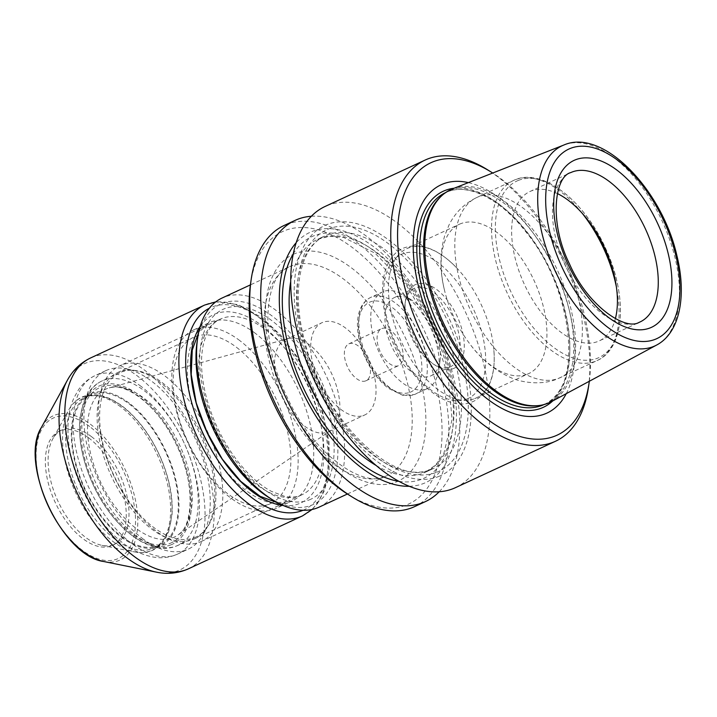 <?xml version="1.0" encoding="UTF-8"?>
<svg xmlns="http://www.w3.org/2000/svg" width="717" height="717" viewBox="0 0 717 717"><rect width="100%" height="100%" fill="white"/><g stroke="black" fill="none" stroke-linecap="round" stroke-linejoin="round"><path stroke-width="0.54" stroke-dasharray="3.58 2.69" d="M348.301 494.587A150.131 80.34 65.1 0 0 406.396 504.992A150.131 80.34 65.1 0 0 394.323 292.034A150.131 80.34 65.1 0 0 250.547 283.833M365.652 380.897A20.336 10.88 -114.9 0 1 347.404 366.593A20.336 10.88 -114.9 0 1 348.856 343.855A20.336 10.88 -114.9 0 1 349.179 343.721A20.336 10.88 -114.9 0 1 367.427 358.025A20.336 10.88 -114.9 0 1 365.975 380.763A20.336 10.88 -114.9 0 1 365.652 380.897M381.892 328.547A20.336 10.88 -114.9 0 1 400.14 342.851A20.336 10.88 -114.9 0 1 398.688 365.589A20.336 10.88 -114.9 0 1 380.252 351.715A20.336 10.88 -114.9 0 1 381.569 328.682A20.336 10.88 -114.9 0 1 381.892 328.547M537.517 405.705A116.853 62.531 65.1 0 0 546.013 403.572A116.853 62.531 65.1 0 0 547.86 402.775A116.853 62.531 65.1 0 0 555.415 270.461A116.853 62.531 65.1 0 0 449.523 190.776A116.853 62.531 65.1 0 0 440.605 196.781M452.651 188.813A117.373 62.809 -114.9 0 1 557.181 269.673A117.373 62.809 -114.9 0 1 551.364 401.672M527.38 374.175A82.33 44.06 65.1 0 0 528.68 373.62A82.33 44.06 65.1 0 0 534.004 280.392A82.33 44.06 65.1 0 0 459.4 224.251A82.33 44.06 65.1 0 0 444.19 288.96A82.33 44.06 65.1 0 0 469.456 343.434A82.33 44.06 65.1 0 0 527.38 374.175M449.926 366.979A43.181 23.105 65.1 0 0 450.608 366.683A43.181 23.105 65.1 0 0 453.682 318.42A43.181 23.105 65.1 0 0 414.946 288.046A43.181 23.105 65.1 0 0 414.265 288.333A43.181 23.105 65.1 0 0 405.096 303.363A43.181 23.105 65.1 0 0 433.211 363.985A43.181 23.105 65.1 0 0 449.926 366.979M453.323 368.601A46.085 24.665 65.1 0 0 449.622 303.219A46.085 24.665 65.1 0 0 405.481 300.701A46.085 24.665 65.1 0 0 435.488 365.401A46.085 24.665 65.1 0 0 453.323 368.601M430.191 376.129A43.181 23.105 65.1 0 0 430.872 375.833A43.181 23.105 65.1 0 0 440.041 360.812A43.181 23.105 65.1 0 0 411.917 300.19A43.181 23.105 65.1 0 0 395.21 297.197A43.181 23.105 65.1 0 0 394.529 297.492A43.181 23.105 65.1 0 0 391.446 345.755A43.181 23.105 65.1 0 0 430.191 376.129M383.398 291.559A53.273 28.51 65.1 0 0 382.555 291.927A53.273 28.51 65.1 0 0 378.755 351.464A53.273 28.51 65.1 0 0 426.543 388.937A53.273 28.51 65.1 0 0 427.386 388.569A53.273 28.51 65.1 0 0 438.696 370.044A53.273 28.51 65.1 0 0 404.012 295.261A53.273 28.51 65.1 0 0 383.398 291.559M474.681 398.616A82.33 44.06 65.1 0 0 475.98 398.06A82.33 44.06 65.1 0 0 493.646 347.7A82.33 44.06 65.1 0 0 456.55 267.737A82.33 44.06 65.1 0 0 406.7 248.691A82.33 44.06 65.1 0 0 400.821 340.718A82.33 44.06 65.1 0 0 474.681 398.616M409.219 486.287A137.843 73.77 65.1 0 0 423.684 483.446A137.843 73.77 65.1 0 0 436.599 330.447A137.843 73.77 65.1 0 0 312.029 231.483A137.843 73.77 65.1 0 0 296.22 242.678M439.18 491.781A154.971 82.93 65.1 0 0 435.515 326.083A154.971 82.93 65.1 0 0 311.384 216.256M414.516 506.65A154.971 82.93 65.1 0 0 424.536 331.173A154.971 82.93 65.1 0 0 284.093 225.488M438.526 476.554A137.843 73.77 65.1 0 0 414.327 264.197A137.843 73.77 65.1 0 0 295.252 310.981A137.843 73.77 65.1 0 0 438.526 476.554M566.269 393.651A125.816 67.326 65.1 0 0 555.119 270.605A125.816 67.326 65.1 0 0 468.38 182.62M589.311 381.256A150.131 80.34 65.1 0 0 492.731 173.03M588.442 387.323A154.971 82.93 65.1 0 0 487.533 169.777M455.492 487.641A154.971 82.93 65.1 0 0 465.512 312.164A154.971 82.93 65.1 0 0 325.07 206.478M557.351 193.554A82.33 44.06 65.1 0 0 531.189 190.991A82.33 44.06 65.1 0 0 529.89 191.547A82.33 44.06 65.1 0 0 524.019 283.573A82.33 44.06 65.1 0 0 597.87 341.48A82.33 44.06 65.1 0 0 599.179 340.916A82.33 44.06 65.1 0 0 615.383 318.662M199.819 542.124A96.858 51.83 65.1 0 0 201.343 541.469A96.858 51.83 65.1 0 0 207.607 431.795A96.858 51.83 65.1 0 0 119.838 365.742A96.858 51.83 65.1 0 0 112.919 474A96.858 51.83 65.1 0 0 199.819 542.124M170.144 543.325A85.448 45.727 65.1 0 0 155.141 411.675A85.448 45.727 65.1 0 0 81.326 440.677A85.448 45.727 65.1 0 0 170.144 543.325M170.843 544.893A87.169 46.65 65.1 0 0 155.535 410.599A87.169 46.65 65.1 0 0 80.232 440.184A87.169 46.65 65.1 0 0 170.843 544.893M194.477 537.66A90.557 48.46 65.1 0 0 195.911 537.051A90.557 48.46 65.1 0 0 201.764 434.502A90.557 48.46 65.1 0 0 119.694 372.741A90.557 48.46 65.1 0 0 113.232 473.973A90.557 48.46 65.1 0 0 194.477 537.66M268.911 497.544A110.418 59.09 65.1 0 0 311.635 505.198A110.418 59.09 65.1 0 0 302.753 348.57A110.418 59.09 65.1 0 0 197.005 342.538M319.128 507.125A115.258 61.68 65.1 0 0 326.576 376.613A115.258 61.68 65.1 0 0 222.127 298.003M327.794 432.073A50.853 27.21 65.1 0 0 328.592 431.733A50.853 27.21 65.1 0 0 330.707 430.523A50.853 27.21 65.1 0 0 331.881 374.149A50.853 27.21 65.1 0 0 288.082 338.639A50.853 27.21 65.1 0 0 286.603 339.132A50.853 27.21 65.1 0 0 285.796 339.473A50.853 27.21 65.1 0 0 282.175 396.313A50.853 27.21 65.1 0 0 327.794 432.073M363.958 415.295A50.853 27.21 65.1 0 0 364.765 414.955A50.853 27.21 65.1 0 0 368.045 357.371A50.853 27.21 65.1 0 0 321.969 322.695A50.853 27.21 65.1 0 0 318.339 379.535A50.853 27.21 65.1 0 0 363.958 415.295M114.774 539.067A82.769 44.293 -114.9 0 1 68.321 461.282A82.769 44.293 -114.9 0 1 83.979 397.899A82.769 44.293 -114.9 0 1 122.858 406.906A82.769 44.293 -114.9 0 1 169.302 484.683A82.769 44.293 -114.9 0 1 153.644 548.075A82.769 44.293 -114.9 0 1 114.774 539.067M121.101 536.128A82.769 44.293 65.1 0 0 159.972 545.135A82.769 44.293 65.1 0 0 175.638 481.743A82.769 44.293 65.1 0 0 129.185 403.967A82.769 44.293 65.1 0 0 90.315 394.959A82.769 44.293 65.1 0 0 74.649 458.342A82.769 44.293 65.1 0 0 121.101 536.128M88.881 438.033A62.962 33.69 65.1 0 0 59.314 431.177A62.962 33.69 65.1 0 0 55.245 502.474A62.962 33.69 65.1 0 0 112.3 545.404A62.962 33.69 65.1 0 0 124.211 497.195A62.962 33.69 65.1 0 0 88.881 438.033M200.213 326.387A103.777 55.532 -114.9 0 1 262.332 325.912A103.777 55.532 -114.9 0 1 323.053 438.195A103.777 55.532 -114.9 0 1 283.305 505.521M239.801 340.611A98.31 52.61 65.1 0 0 193.626 329.91A98.31 52.61 65.1 0 0 187.271 441.224A98.31 52.61 65.1 0 0 276.368 508.272A98.31 52.61 65.1 0 0 294.965 432.987A98.31 52.61 65.1 0 0 239.801 340.611M236.511 347.333A91.615 49.025 -114.9 0 1 287.92 433.418A91.615 49.025 -114.9 0 1 270.587 503.576A91.615 49.025 -114.9 0 1 187.558 441.098A91.615 49.025 -114.9 0 1 193.482 337.357A91.615 49.025 -114.9 0 1 236.511 347.333M160.429 382.618A91.615 49.025 65.1 0 0 136.347 370.859A91.615 49.025 65.1 0 0 117.409 372.652A91.615 49.025 65.1 0 0 100.075 442.801A91.615 49.025 65.1 0 0 151.484 528.886A91.615 49.025 65.1 0 0 194.504 538.861A91.615 49.025 65.1 0 0 208.1 525.561A91.615 49.025 65.1 0 0 160.429 382.618M142.271 538.359A98.31 52.61 65.1 0 0 188.437 549.061A98.31 52.61 65.1 0 0 203.028 534.783A98.31 52.61 65.1 0 0 151.87 381.39A98.31 52.61 65.1 0 0 126.022 368.78A98.31 52.61 65.1 0 0 105.704 370.698A98.31 52.61 65.1 0 0 87.098 445.983A98.31 52.61 65.1 0 0 142.271 538.359M91.624 436.761A62.962 33.69 65.1 0 0 62.056 429.904A62.962 33.69 65.1 0 0 52.708 439.046A62.962 33.69 65.1 0 0 57.978 501.201A62.962 33.69 65.1 0 0 102.029 545.368A62.962 33.69 65.1 0 0 115.043 544.14A62.962 33.69 65.1 0 0 126.954 495.922A62.962 33.69 65.1 0 0 91.624 436.761M294.992 253.603A124.946 66.86 65.1 0 0 283.278 392.271A124.946 66.86 65.1 0 0 396.196 481.976A124.946 66.86 65.1 0 0 407.901 343.309A124.946 66.86 65.1 0 0 294.992 253.603M558.794 378.28A99.278 53.13 65.1 0 0 560.362 377.608A99.278 53.13 65.1 0 0 566.78 265.191A99.278 53.13 65.1 0 0 476.814 197.489A99.278 53.13 65.1 0 0 469.725 308.453A99.278 53.13 65.1 0 0 558.794 378.28M582.195 213.254A99.278 53.13 65.1 0 0 513.542 180.451A99.278 53.13 65.1 0 0 506.462 291.416A99.278 53.13 65.1 0 0 595.522 361.243A99.278 53.13 65.1 0 0 597.091 360.57A99.278 53.13 65.1 0 0 616.387 286.97M410.133 392.28A49.392 26.43 65.1 0 0 401.457 316.179A49.392 26.43 65.1 0 0 358.787 332.948A49.392 26.43 65.1 0 0 410.133 392.28M414.668 394.44A53.273 28.51 65.1 0 0 415.51 394.081A53.273 28.51 65.1 0 0 418.952 333.763A53.273 28.51 65.1 0 0 370.68 297.43A53.273 28.51 65.1 0 0 366.88 356.976A53.273 28.51 65.1 0 0 414.668 394.44M466.821 399.064A79.426 42.5 65.1 0 0 452.875 276.708A79.426 42.5 65.1 0 0 384.276 303.658A79.426 42.5 65.1 0 0 466.821 399.064M436.635 472.288A133.174 71.27 65.1 0 0 413.252 267.118A133.174 71.27 65.1 0 0 298.218 312.325A133.174 71.27 65.1 0 0 436.635 472.288M430.971 469.581A128.334 68.68 65.1 0 0 432.996 468.721A128.334 68.68 65.1 0 0 441.296 323.403A128.334 68.68 65.1 0 0 324.989 235.875A128.334 68.68 65.1 0 0 315.83 379.329A128.334 68.68 65.1 0 0 430.971 469.581M376.084 465.458A128.334 68.68 65.1 0 0 423.541 473.032A128.334 68.68 65.1 0 0 425.575 472.162A128.334 68.68 65.1 0 0 433.875 326.844A128.334 68.68 65.1 0 0 317.568 239.326A128.334 68.68 65.1 0 0 290.717 281.431M398.831 481.313A133.174 71.27 65.1 0 0 421.793 479.18A133.174 71.27 65.1 0 0 423.03 309.09A133.174 71.27 65.1 0 0 293.307 253.827M543.952 404.594A116.853 62.531 65.1 0 0 551.507 272.281A116.853 62.531 65.1 0 0 445.615 192.586C466.068 182.306 499.095 197.516 525.373 231.224C574.442 289.543 583.629 390.855 543.952 404.594M552.744 400.92A119.058 63.714 65.1 0 0 551.113 272.46A119.058 63.714 65.1 0 0 454.094 188.239M529.89 191.547L570.732 172.609A82.33 44.06 65.1 0 0 564.862 264.627A82.33 44.06 65.1 0 0 638.722 322.533A82.33 44.06 65.1 0 0 640.021 321.978L599.179 340.916M518.472 180.352A97.342 52.09 65.1 0 0 509.348 288.386A97.342 52.09 65.1 0 0 597.315 358.276A97.342 52.09 65.1 0 0 606.439 250.242A97.342 52.09 65.1 0 0 518.472 180.352M656.655 345.038A110.301 59.027 65.1 0 0 662.123 220.988A110.301 59.027 65.1 0 0 563.894 145.004M176.714 545.906A90.557 48.46 65.1 0 0 178.148 545.287A90.557 48.46 65.1 0 0 184 442.748A90.557 48.46 65.1 0 0 101.931 380.987A90.557 48.46 65.1 0 0 95.469 482.209A90.557 48.46 65.1 0 0 176.714 545.906M300.199 495.564A96.858 51.83 65.1 0 0 301.732 494.9A96.858 51.83 65.1 0 0 307.996 385.235A96.858 51.83 65.1 0 0 220.218 319.173A96.858 51.83 65.1 0 0 213.308 427.44A96.858 51.83 65.1 0 0 300.199 495.564M309.278 499.883A104.601 55.98 65.1 0 0 290.914 338.738A104.601 55.98 65.1 0 0 200.554 374.238A104.601 55.98 65.1 0 0 309.278 499.883M384.85 476.572A115.258 61.68 -114.9 0 1 281.44 395.506A115.258 61.68 -114.9 0 1 289.668 266.679A115.258 61.68 -114.9 0 1 291.487 265.899A115.258 61.68 -114.9 0 1 394.897 346.965A115.258 61.68 -114.9 0 1 386.669 475.792A115.258 61.68 -114.9 0 1 384.85 476.572M106.887 388.686A81.532 43.629 65.1 0 0 99.251 479.171A81.532 43.629 65.1 0 0 172.922 537.714A81.532 43.629 65.1 0 0 177.601 535.232A81.532 43.629 65.1 0 0 179.483 444.845A81.532 43.629 65.1 0 0 109.262 387.897A81.532 43.629 65.1 0 0 106.887 388.686M89.589 426.507A77.391 41.416 65.1 0 0 40.986 486.61A77.391 41.416 65.1 0 0 126.846 551.767A77.391 41.416 65.1 0 0 89.589 426.507M255.386 333.378A98.31 52.61 65.1 0 0 209.221 322.677A98.31 52.61 65.1 0 0 202.857 434A98.31 52.61 65.1 0 0 291.953 501.04A98.31 52.61 65.1 0 0 310.551 425.755A98.31 52.61 65.1 0 0 255.386 333.378M129.239 403.16A83.781 44.83 65.1 0 0 76.62 468.219A83.781 44.83 65.1 0 0 169.579 538.763A83.781 44.83 65.1 0 0 129.239 403.16M141.079 386.4A98.31 52.61 65.1 0 0 94.913 375.699A98.31 52.61 65.1 0 0 88.558 487.022A98.31 52.61 65.1 0 0 177.646 554.062A98.31 52.61 65.1 0 0 196.252 478.777A98.31 52.61 65.1 0 0 141.079 386.4M303.058 510.28A111.386 59.61 65.1 0 0 325.428 425.522A111.386 59.61 65.1 0 0 262.7 319.836A111.386 59.61 65.1 0 0 209.337 308.229M302.457 515.917A116.226 62.2 65.1 0 0 324.451 426.911A116.226 62.2 65.1 0 0 259.231 317.694A116.226 62.2 65.1 0 0 204.65 305.048M188.383 568.832A116.226 62.2 65.1 0 0 210.377 479.825A116.226 62.2 65.1 0 0 145.157 370.608A116.226 62.2 65.1 0 0 90.575 357.962M156.387 572.139A113.636 60.811 65.1 0 0 204.426 502.16A113.636 60.811 65.1 0 0 137.601 376.12A113.636 60.811 65.1 0 0 67.38 380.261M103.75 561.519A79.488 42.536 65.1 0 0 137.359 512.574A79.488 42.536 65.1 0 0 90.62 424.401A79.488 42.536 65.1 0 0 41.487 427.296M120.716 406.862A84.104 45.01 65.1 0 0 68.742 409.927A84.104 45.01 65.1 0 0 75.778 492.946A84.104 45.01 65.1 0 0 134.617 551.938A84.104 45.01 65.1 0 0 170.171 500.152A84.104 45.01 65.1 0 0 120.716 406.862M365.975 380.763L398.688 365.589M348.856 343.855L381.569 328.682M444.19 288.96C439.709 270.282 439.871 252.581 444.665 235.857L449.093 224.824C455.196 212.626 464.437 203.511 476.814 197.489L513.542 180.451C541.38 166.514 584.651 200.455 605.964 249.175C627.742 296.157 624.928 348.579 597.091 360.57L557.27 378.935C540.923 386.096 519.198 381.928 510.298 377.366C494.434 370.223 480.82 358.912 469.456 343.434M433.211 363.985L435.488 365.401M405.096 303.363L405.481 300.701M430.872 375.833L450.608 366.683M394.529 297.492L414.265 288.333M427.386 388.569L414.516 394.511L402.721 395.291L388.435 388.345C379.418 381.372 371.917 371.657 365.93 359.208C354.261 334.543 353.598 306.06 370.68 297.43L382.555 291.927M411.917 300.19L404.012 295.261M440.041 360.812L438.696 370.044M475.98 398.06L528.68 373.62M406.7 248.691L459.4 224.251M456.55 267.737C437.755 248.387 419.875 241.916 402.909 248.315C382.295 257.6 377.187 291.075 388.139 325.742C402.12 373.378 444.119 414.041 472.306 401.852L473.829 401.197C489.666 392.387 496.272 374.552 493.646 347.7M431.159 469.501C396.384 487.551 326.827 423.837 306.41 347.691C298.245 319.423 296.238 294.606 300.378 273.249C304.608 253.943 312.809 241.486 324.989 235.875L317.568 239.326L329.65 236.225L343.577 237.399L374.937 253.119L406.118 284.891L431.831 327.794L447.973 375.125L452.086 419.454L443.841 453.547L435.739 464.939L425.575 472.162L431.159 469.501M543.979 404.576L547.86 402.775M445.642 192.568L449.523 190.776M201.343 541.469L300.504 495.429C295.96 497.284 290.546 497.553 284.255 496.245L271.134 491.226C260.146 485.337 249.382 475.828 238.851 462.707C224.251 444.047 213.603 422.94 206.908 399.369C201.28 378.397 200.061 360.266 203.252 344.967C206.577 331.209 212.223 322.614 220.218 319.173L119.838 365.742M119.694 372.741L101.931 380.987C96.786 383.407 92.475 387.046 88.998 391.921L83.45 402.569L79.91 418.262C78.081 438.508 82.276 460.171 92.484 483.258C111.431 526.153 149.046 557.208 176.445 546.013L195.911 537.051M347.395 494.013L385.226 476.411C362.641 488.555 311.958 452.992 286.899 396.573C257.986 338.818 264.564 274.297 289.668 266.679L250.394 284.891M328.592 431.733L364.765 414.955M285.796 339.473L321.969 322.695M288.082 338.639L109.262 387.897C124.713 381.525 158.672 405.741 175.988 443.832C195.849 482.568 193.187 527.318 177.601 535.232L330.707 430.523M153.644 548.075L159.972 545.135M83.979 397.899L90.315 394.959M193.626 329.91L209.221 322.677L198.663 332.437M277.685 502.796L291.953 501.04L276.368 508.272M194.504 538.861L270.587 503.576M117.409 372.652L193.482 337.357M105.704 370.698L94.913 375.699C88.164 378.908 82.634 383.676 78.332 390.021L74.111 397.532C70.938 404.54 69.002 412.338 68.285 420.924C67.093 435.882 69.092 451.809 74.281 468.703C81.281 490.921 91.964 510.414 106.34 527.201C121.567 544.866 138.13 554.958 156.01 557.476C163.628 558.283 170.843 557.145 177.646 554.062L188.437 549.061M136.347 370.859L126.022 368.78M208.1 525.561L203.028 534.783M312.083 509.473L317.568 503.352L324.541 490.455L329.139 471.445L329.031 441.968L322.139 409.667L297.43 357.03L280.526 334.982L261.92 317.703L238.367 304.644L215.781 301.866M112.3 545.404L115.043 544.14M59.314 431.177L62.056 429.904M102.029 545.368L134.617 551.938C141.303 553.282 147.388 552.69 152.846 550.19C160.223 546.677 165.573 540.197 168.898 530.75L172.053 514.304C173.012 497.706 169.651 479.87 161.97 460.807C152.085 437.343 138.946 419.176 122.544 406.315C107.433 395.085 93.873 392.029 81.855 397.128C76.414 399.683 72.041 403.949 68.742 409.927L52.708 439.046"/><path stroke-width="1.08" d="M311.384 216.256A154.971 82.93 65.1 0 0 297.519 219.348A154.971 82.93 65.1 0 0 295.072 220.397L284.093 225.488A154.971 82.93 65.1 0 0 251.192 279.397L250.547 283.833A150.131 80.34 65.1 0 0 348.301 494.587L352.101 496.953A154.971 82.93 65.1 0 0 412.06 507.699A154.971 82.93 65.1 0 0 414.516 506.65L425.495 501.559A154.971 82.93 65.1 0 0 439.18 491.781M441.842 195.633L440.605 196.781A116.853 62.531 65.1 0 0 441.968 323.089A116.853 62.531 65.1 0 0 537.517 405.705L539.193 405.499A117.373 62.809 -114.9 0 1 443.205 322.516A117.373 62.809 -114.9 0 1 441.842 195.633A117.373 62.809 -114.9 0 1 452.633 188.822A117.373 62.809 -114.9 0 1 452.651 188.813M656.655 345.038C679.85 332.787 686.859 295.897 676.884 255.602C662.051 189.647 602.907 127.814 563.876 145.013A110.301 59.027 65.1 0 0 563.876 145.013A110.301 59.027 65.1 0 0 553.569 267.441A110.301 59.027 65.1 0 0 653.241 346.616A110.301 59.027 65.1 0 0 656.655 345.038L551.364 401.672A117.373 62.809 -114.9 0 1 547.725 403.348A117.373 62.809 -114.9 0 1 539.193 405.499M296.22 242.678A137.843 73.77 65.1 0 0 300.943 388.506A137.843 73.77 65.1 0 0 409.219 486.287M295.072 220.397A154.971 82.93 65.1 0 0 284.013 393.615A154.971 82.93 65.1 0 0 423.048 502.608A154.971 82.93 65.1 0 0 425.495 501.559M251.192 279.397A154.971 82.93 65.1 0 0 352.101 496.953M468.38 182.62A125.816 67.326 65.1 0 0 423.2 302.664A125.816 67.326 65.1 0 0 544.992 413.915A125.816 67.326 65.1 0 0 566.269 393.651M492.731 173.03A150.131 80.34 65.1 0 0 491.324 172.143A150.131 80.34 65.1 0 0 433.238 161.728A150.131 80.34 65.1 0 0 419.167 328.35A150.131 80.34 65.1 0 0 554.841 436.133A150.131 80.34 65.1 0 0 589.087 382.896A150.131 80.34 65.1 0 0 589.311 381.256M491.324 172.143L487.533 169.777A154.971 82.93 65.1 0 0 427.565 159.022A154.971 82.93 65.1 0 0 425.118 160.07A154.971 82.93 65.1 0 0 414.059 333.288A154.971 82.93 65.1 0 0 553.094 442.281A154.971 82.93 65.1 0 0 555.541 441.233A154.971 82.93 65.1 0 0 588.442 387.323L589.087 382.896M425.118 160.07L325.07 206.478A154.971 82.93 65.1 0 0 314.01 379.696A154.971 82.93 65.1 0 0 453.036 488.689A154.971 82.93 65.1 0 0 455.492 487.641L555.541 441.233M615.383 318.662A82.33 44.06 65.1 0 0 557.351 193.554M250.394 284.891L222.127 298.003A115.258 61.68 65.1 0 0 197.65 338.101L197.005 342.538A110.418 59.09 65.1 0 0 268.911 497.544L272.702 499.91A115.258 61.68 65.1 0 0 317.299 507.905A115.258 61.68 65.1 0 0 319.128 507.125L347.395 494.013M197.65 338.101A115.258 61.68 65.1 0 0 272.702 499.91M283.305 505.521A103.777 55.532 -114.9 0 1 252.196 491.611A103.777 55.532 -114.9 0 1 200.213 326.387M650.059 327.938A92.009 49.24 65.1 0 0 633.909 186.187A92.009 49.24 65.1 0 0 554.429 217.412A92.009 49.24 65.1 0 0 650.059 327.938M655.123 339.356A104.503 55.926 65.1 0 0 636.768 178.363A104.503 55.926 65.1 0 0 546.506 213.827A104.503 55.926 65.1 0 0 655.123 339.356M616.387 286.97A99.278 53.13 65.1 0 0 582.195 213.254M290.717 281.431A128.334 68.68 65.1 0 0 376.084 465.458M293.307 253.827A133.174 71.27 65.1 0 0 303.21 387.449A133.174 71.27 65.1 0 0 398.831 481.313M445.642 192.568L445.615 192.586A116.853 62.531 65.1 0 0 437.271 323.197A116.853 62.531 65.1 0 0 542.106 405.383A116.853 62.531 65.1 0 0 543.952 404.594L543.979 404.576M454.094 188.239A119.058 63.714 65.1 0 0 430.63 314.727A119.058 63.714 65.1 0 0 541.532 408.081A119.058 63.714 65.1 0 0 552.744 400.92M640.021 321.978A82.33 44.06 65.1 0 0 645.345 228.75A82.33 44.06 65.1 0 0 570.732 172.609C554.698 176.481 548.72 222.306 569.576 264.107C587.635 305.827 625.305 330.94 639.098 322.372L640.021 321.978M209.337 308.229A111.386 59.61 65.1 0 0 203.189 433.848A111.386 59.61 65.1 0 0 303.058 510.28M215.781 301.866L204.65 305.048A116.226 62.2 65.1 0 0 197.13 436.653A116.226 62.2 65.1 0 0 302.457 515.917L312.083 509.473M41.487 427.296C18.534 462.761 61.841 556.141 103.75 561.519A79.488 42.536 65.1 0 1 48.147 505.763A79.488 42.536 65.1 0 1 41.487 427.296L67.38 380.261C72.838 370.214 80.573 362.784 90.575 357.962A116.226 62.2 65.1 0 0 83.055 489.568A116.226 62.2 65.1 0 0 188.383 568.832L302.457 515.917M67.38 380.261A113.636 60.811 65.1 0 0 76.889 492.427A113.636 60.811 65.1 0 0 156.387 572.139C167.581 574.451 178.246 573.349 188.383 568.832M563.876 145.013L452.633 188.822M198.663 332.437L192.255 350.048L191.206 374.516L196.225 402.891L206.944 432.1L222.315 459.149L240.742 481.313L260.101 496.307L277.685 502.796M90.575 357.962L204.65 305.048M103.75 561.519L156.387 572.139"/></g></svg>
